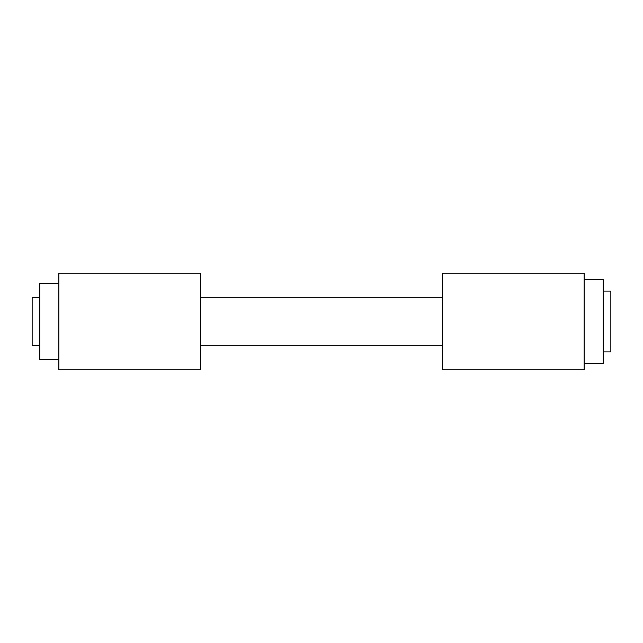 <?xml version="1.0" encoding="UTF-8"?>
<svg xmlns="http://www.w3.org/2000/svg" width="643" height="643" viewBox="0 0 643 643"><rect width="100%" height="100%" fill="white"/><g stroke="black" fill="none" stroke-linecap="round" stroke-linejoin="round"><path stroke-width="0.96" d="M603.214 291.094L610.85 291.094L610.85 351.906L603.214 351.906M39.786 345.283L32.15 345.283L32.15 297.717L39.786 297.717M442.368 321.5L442.368 273.154L584.165 273.154L584.165 369.846L442.368 369.846L442.368 321.5M603.214 279.633L584.165 279.633L603.214 279.633L603.214 363.367L584.165 363.367M200.632 321.5L200.632 273.154L58.834 273.154L58.834 369.846L200.632 369.846L200.632 321.5M39.786 283.45L58.834 283.45L39.786 283.45L39.786 359.55L58.834 359.55L39.786 359.55M442.368 297.323L200.632 297.323M442.368 345.677L200.632 345.677"/></g></svg>
